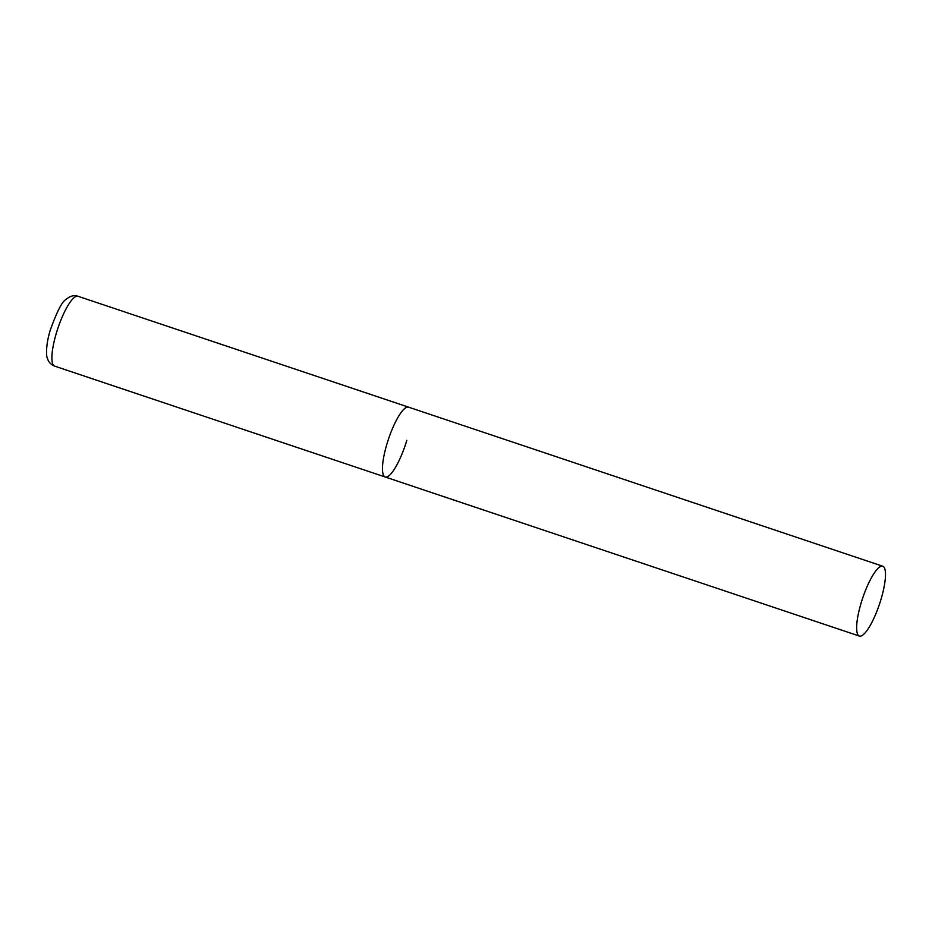 <?xml version="1.0" encoding="UTF-8"?>
<svg xmlns="http://www.w3.org/2000/svg" width="932" height="932" viewBox="0 0 932 932"><rect width="100%" height="100%" fill="white"/><g stroke="black" fill="none" stroke-linecap="round" stroke-linejoin="round"><path stroke-width="1.4" d="M406.83 440.3A36.826 8.924 -71.5 0 1 385.184 476.998A36.826 8.924 -71.5 0 1 386.966 443.865A36.826 8.924 -71.5 0 1 408.612 407.179A36.826 8.924 108.5 0 0 407.389 407.109A36.826 8.924 108.5 0 0 387.677 441.558A36.826 8.924 108.5 0 0 385.184 476.998L54.615 366.113A36.826 8.924 -71.5 0 1 56.398 332.98A36.826 8.924 -71.5 0 1 78.043 296.283C74.199 294.885 70.203 295.922 66.067 299.393C62.176 301.397 56.934 311.603 50.316 330.01C45.703 344.607 46.181 356.397 47.299 357.946C48.359 361.861 50.794 364.587 54.615 366.113M881.567 566.167A36.826 8.924 108.5 0 0 861.855 600.616A36.826 8.924 108.5 0 0 859.362 636.055A36.826 8.924 108.5 0 0 860.574 636.125A36.826 8.924 108.5 0 0 880.286 601.676A36.826 8.924 108.5 0 0 882.779 566.237A36.826 8.924 108.5 0 0 881.567 566.167M882.779 566.237L78.043 296.283M385.184 476.998L859.362 636.055"/></g></svg>
